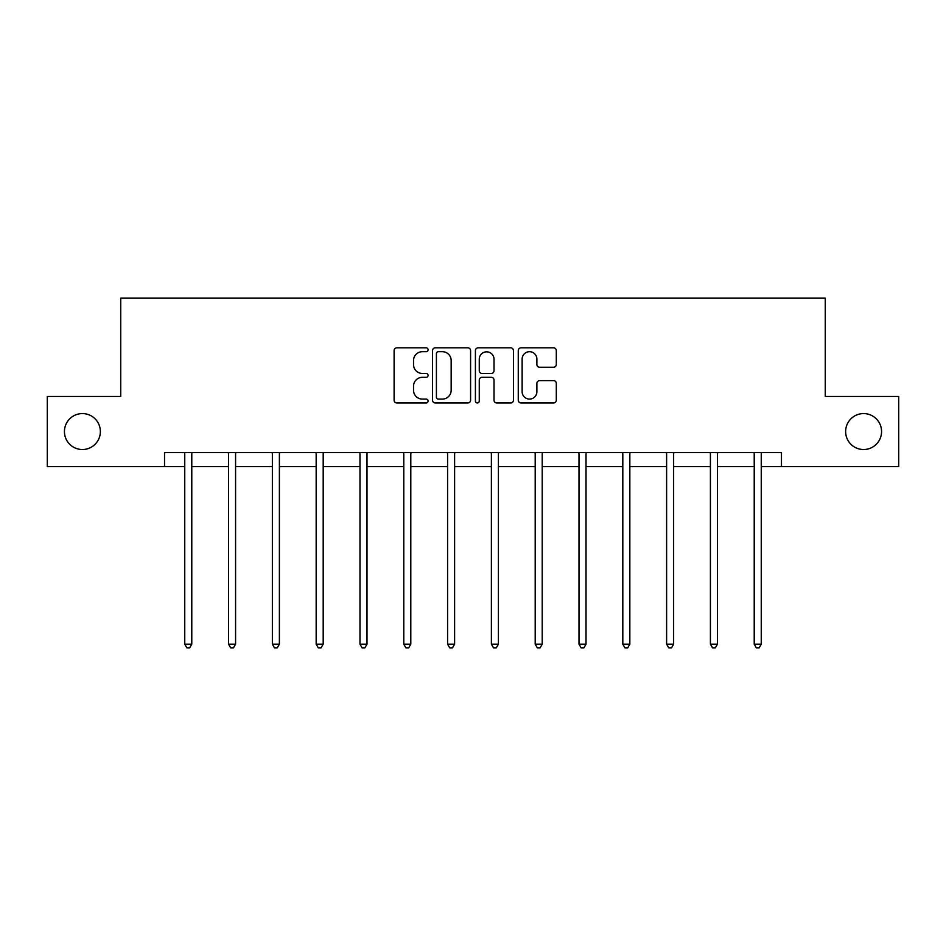 <?xml version="1.0" encoding="UTF-8"?>
<svg xmlns="http://www.w3.org/2000/svg" width="946" height="946" viewBox="0 0 946 946"><rect width="100%" height="100%" fill="white"/><g stroke="black" fill="none" stroke-linecap="round" stroke-linejoin="round"><path stroke-width="1.42" d="M845.629 431.553A17.974 17.974 0 0 0 863.603 449.527A17.974 17.974 0 0 0 881.566 431.553A17.974 17.974 0 0 0 863.603 413.579A17.974 17.974 0 0 0 845.629 431.553M64.434 431.553A17.974 17.974 0 0 0 82.397 449.527A17.974 17.974 0 0 0 100.371 431.553A17.974 17.974 0 0 0 82.397 413.579A17.974 17.974 0 0 0 64.434 431.553M428.077 349.76A1.927 1.927 0 0 0 426.138 347.832L396.859 347.832A2.755 2.755 0 0 0 394.104 350.588L394.104 400.193A2.755 2.755 0 0 0 396.859 402.961L426.138 402.961A1.927 1.927 0 0 0 428.077 401.021A1.927 1.927 0 0 0 426.138 399.094L422.354 399.094A8.821 8.821 0 0 1 413.532 390.272L413.532 386.145A8.821 8.821 0 0 1 422.354 377.324L426.138 377.324A1.927 1.927 0 0 0 428.077 375.396A1.927 1.927 0 0 0 426.138 373.457L422.354 373.457A8.821 8.821 0 0 1 413.532 364.648L413.532 360.509A8.821 8.821 0 0 1 422.354 351.687L426.138 351.687A1.927 1.927 0 0 0 428.077 349.76M553.552 367.261A2.755 2.755 0 0 0 556.307 364.506L556.307 350.588A2.755 2.755 0 0 0 553.552 347.832L521.033 347.832A2.755 2.755 0 0 0 518.266 350.588L518.266 400.193A2.755 2.755 0 0 0 521.033 402.961L553.552 402.961A2.755 2.755 0 0 0 556.307 400.193L556.307 383.39A2.755 2.755 0 0 0 553.552 380.635L539.634 380.635A2.755 2.755 0 0 0 536.879 383.39L536.879 391.727A7.379 7.379 0 0 1 529.5 399.094A7.379 7.379 0 0 1 522.133 391.727L522.133 359.066A7.379 7.379 0 0 1 529.5 351.687A7.379 7.379 0 0 1 536.879 359.066L536.879 364.506A2.755 2.755 0 0 0 539.634 367.261L553.552 367.261M164.533 466.65L47.3 466.65L47.3 396.457L120.733 396.457L120.733 298.167L825.267 298.167L825.267 396.457L898.7 396.457L898.7 466.65L781.467 466.65L781.467 452.614L164.533 452.614L164.533 466.65L184.754 466.65M470.588 350.588A2.755 2.755 0 0 0 467.832 347.832L435.302 347.832A2.755 2.755 0 0 0 432.547 350.588L432.547 400.193A2.755 2.755 0 0 0 435.302 402.961L467.832 402.961A2.755 2.755 0 0 0 470.588 400.193L470.588 350.588M478.168 347.832L510.698 347.832A2.755 2.755 0 0 1 513.453 350.588L513.453 400.193A2.755 2.755 0 0 1 510.698 402.961L496.768 402.961A2.755 2.755 0 0 1 494.013 400.193L494.013 380.079A2.755 2.755 0 0 0 491.258 377.324L482.022 377.324A2.755 2.755 0 0 0 479.267 380.079L479.267 401.021A1.927 1.927 0 0 1 477.34 402.961A1.927 1.927 0 0 1 475.412 401.021L475.412 350.588A2.755 2.755 0 0 1 478.168 347.832M191.778 466.65L228.554 466.65M235.578 466.65L272.365 466.65M279.389 466.65L316.165 466.65M323.189 466.65L359.977 466.65M367.001 466.65L403.776 466.65M410.8 466.65L447.588 466.65M454.612 466.65L491.388 466.65M498.412 466.65L535.2 466.65M542.224 466.65L578.999 466.65M586.023 466.65L622.811 466.65M629.835 466.65L666.611 466.65M673.635 466.65L710.422 466.65M717.446 466.65L754.222 466.65M761.246 466.65L781.467 466.65M438.341 351.687A1.927 1.927 0 0 0 436.413 353.615L436.413 397.166A1.927 1.927 0 0 0 438.341 399.094L442.338 399.094A8.821 8.821 0 0 0 451.159 390.272L451.159 360.509A8.821 8.821 0 0 0 442.338 351.687L438.341 351.687M494.013 359.196A7.379 7.379 0 0 0 486.646 351.829A7.379 7.379 0 0 0 479.267 359.196L479.267 370.702A2.755 2.755 0 0 0 482.022 373.457L491.258 373.457A2.755 2.755 0 0 0 494.013 370.702L494.013 359.196M192.144 452.614L191.979 453.028A2.803 2.803 0 0 0 191.778 454.068L191.778 644.179L184.754 644.179L184.754 454.068A2.803 2.803 0 0 0 184.553 453.028L184.387 452.614M191.778 644.179L189.673 647.833L186.859 647.833L184.754 644.179M235.944 452.614L235.779 453.028A2.803 2.803 0 0 0 235.578 454.068L235.578 644.179L228.554 644.179L228.554 454.068A2.803 2.803 0 0 0 228.353 453.028L228.187 452.614M235.578 644.179L233.473 647.833L230.67 647.833L228.554 644.179M279.756 452.614L279.59 453.028A2.803 2.803 0 0 0 279.389 454.068L279.389 644.179L272.365 644.179L272.365 454.068A2.803 2.803 0 0 0 272.164 453.028L271.999 452.614M279.389 644.179L277.284 647.833L274.47 647.833L272.365 644.179M323.556 452.614L323.39 453.028A2.803 2.803 0 0 0 323.189 454.068L323.189 644.179L316.165 644.179L316.165 454.068A2.803 2.803 0 0 0 315.964 453.028L315.798 452.614M323.189 644.179L321.084 647.833L318.282 647.833L316.165 644.179M367.367 452.614L367.202 453.028A2.803 2.803 0 0 0 367.001 454.068L367.001 644.179L359.977 644.179L359.977 454.068A2.803 2.803 0 0 0 359.776 453.028L359.61 452.614M367.001 644.179L364.896 647.833L362.082 647.833L359.977 644.179M411.167 452.614L411.002 453.028A2.803 2.803 0 0 0 410.8 454.068L410.8 644.179L403.776 644.179L403.776 454.068A2.803 2.803 0 0 0 403.575 453.028L403.41 452.614M410.8 644.179L408.696 647.833L405.893 647.833L403.776 644.179M454.979 452.614L454.813 453.028A2.803 2.803 0 0 0 454.612 454.068L454.612 644.179L447.588 644.179L447.588 454.068A2.803 2.803 0 0 0 447.387 453.028L447.222 452.614M454.612 644.179L452.495 647.833L449.693 647.833L447.588 644.179M498.779 452.614L498.613 453.028A2.803 2.803 0 0 0 498.412 454.068L498.412 644.179L491.388 644.179L491.388 454.068A2.803 2.803 0 0 0 491.187 453.028L491.021 452.614M498.412 644.179L496.307 647.833L493.505 647.833L491.388 644.179M542.59 452.614L542.425 453.028A2.803 2.803 0 0 0 542.224 454.068L542.224 644.179L535.2 644.179L535.2 454.068A2.803 2.803 0 0 0 534.998 453.028L534.833 452.614M542.224 644.179L540.107 647.833L537.304 647.833L535.2 644.179M586.39 452.614L586.224 453.028A2.803 2.803 0 0 0 586.023 454.068L586.023 644.179L578.999 644.179L578.999 454.068A2.803 2.803 0 0 0 578.798 453.028L578.633 452.614M586.023 644.179L583.919 647.833L581.104 647.833L578.999 644.179M630.202 452.614L630.036 453.028A2.803 2.803 0 0 0 629.835 454.068L629.835 644.179L622.811 644.179L622.811 454.068A2.803 2.803 0 0 0 622.61 453.028L622.444 452.614M629.835 644.179L627.718 647.833L624.916 647.833L622.811 644.179M674.001 452.614L673.836 453.028A2.803 2.803 0 0 0 673.635 454.068L673.635 644.179L666.611 644.179L666.611 454.068A2.803 2.803 0 0 0 666.41 453.028L666.244 452.614M673.635 644.179L671.53 647.833L668.716 647.833L666.611 644.179M717.813 452.614L717.647 453.028A2.803 2.803 0 0 0 717.446 454.068L717.446 644.179L710.422 644.179L710.422 454.068A2.803 2.803 0 0 0 710.221 453.028L710.056 452.614M717.446 644.179L715.33 647.833L712.527 647.833L710.422 644.179M761.613 452.614L761.447 453.028A2.803 2.803 0 0 0 761.246 454.068L761.246 644.179L754.222 644.179L754.222 454.068A2.803 2.803 0 0 0 754.021 453.028L753.856 452.614M761.246 644.179L759.141 647.833L756.327 647.833L754.222 644.179"/></g></svg>
